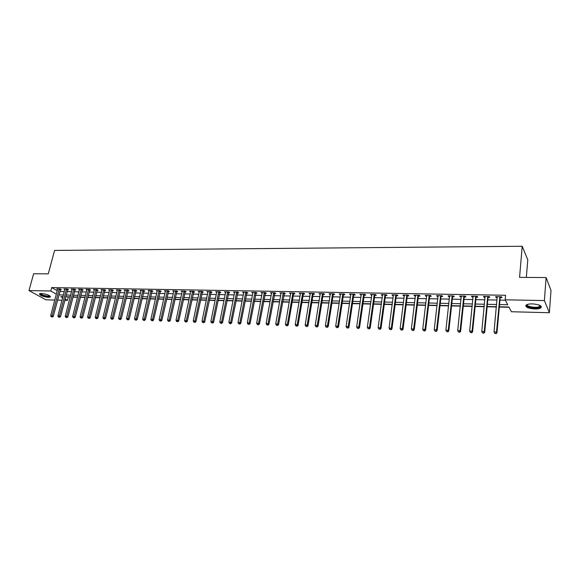 <?xml version="1.0" encoding="UTF-8"?>
<svg xmlns="http://www.w3.org/2000/svg" width="580" height="580" viewBox="0 0 580 580"><rect width="100%" height="100%" fill="white"/><g stroke="black" fill="none" stroke-linecap="round" stroke-linejoin="round"><path stroke-width="0.87" d="M41.34 293.458C47.045 294.198 50.039 295.394 50.322 297.047L48.423 297.373C42.753 296.641 39.773 295.445 39.469 293.785L41.34 293.458M532.404 303.884C539.327 304.478 542.169 305.805 540.915 307.864C539.704 308.64 537.624 309.017 534.695 308.973C527.829 308.386 525.009 307.059 526.241 305C527.423 304.232 529.482 303.855 532.404 303.884M526.336 277.414L527.785 259.825L522.21 246.261L54.592 250.429L48.278 273.861L33.626 273.753L29 290.58L50.808 291L56.369 294.14M522.21 246.261L519.564 277.363L546.106 277.559L551 290.399L549.383 312.721L511.393 311.743L508.921 307.008L499.358 306.784M67.911 296.8L70.187 297.054M72.935 297.119L77.546 297.228M80.301 297.293L84.977 297.402M87.739 297.467L92.488 297.576M95.258 297.642L100.072 297.75M102.849 297.815L107.735 297.931M110.519 297.997L115.485 298.113M118.269 298.178L123.308 298.294M126.099 298.359L131.218 298.475M134.016 298.54L139.207 298.664M142.013 298.729L147.284 298.852M150.097 298.918L155.447 299.041M158.268 299.106L163.698 299.236M166.518 299.302L172.035 299.425M174.863 299.49L180.467 299.621M183.302 299.693L188.993 299.824M191.828 299.889L197.606 300.027M200.448 300.092L206.313 300.23M209.17 300.295L215.122 300.433M217.979 300.498L224.032 300.636M226.889 300.708L233.037 300.846M235.9 300.918L242.143 301.063M245.014 301.129L251.35 301.274M254.228 301.339L260.666 301.491M263.552 301.556L270.091 301.709M272.977 301.781L279.618 301.933M282.511 301.999L289.26 302.158M292.161 302.224L299.019 302.383M301.919 302.455L308.886 302.615M311.793 302.68L318.869 302.847M321.784 302.912L328.976 303.086M331.89 303.151L339.199 303.318M342.12 303.391L349.544 303.565M352.473 303.63L360.02 303.804M362.95 303.876L370.62 304.05M373.556 304.123L381.35 304.304M384.293 304.369L392.218 304.558M395.161 304.623L403.209 304.812M406.159 304.877L414.345 305.073M417.296 305.138L425.618 305.334M428.576 305.399L437.037 305.602M439.995 305.667L448.601 305.87M451.559 305.935L460.31 306.138M463.275 306.211L472.171 306.421M475.136 306.486L484.184 306.697M487.157 306.769L496.357 306.98M499.329 307.052L509.059 307.277M68.288 297.011L67.418 300.368L64.772 300.302M62.024 300.23L57.55 300.121M54.81 300.048L45.922 299.817L29 290.58M499.561 304.565L507.739 304.746L505.158 299.809L505.572 295.271L51.729 287.571L57.268 290.732M59.82 291.479L64.293 291.566M67.033 291.624L71.565 291.711M74.312 291.769L78.916 291.856M81.671 291.907L86.34 292.001M89.103 292.052L93.844 292.146M96.606 292.204L101.42 292.298M104.19 292.349L109.076 292.443M111.853 292.501L116.812 292.595M119.596 292.654L124.627 292.748M127.412 292.806L132.523 292.907M135.321 292.958L140.505 293.06M143.303 293.118L148.574 293.219M151.38 293.277L156.723 293.379M159.536 293.437L164.959 293.538M167.779 293.596L173.29 293.705M176.117 293.763L181.707 293.871M184.534 293.922L190.218 294.038M193.053 294.089L198.824 294.205M201.659 294.263L207.517 294.372M210.366 294.43L216.311 294.546M219.16 294.604L225.207 294.72M228.063 294.778L234.197 294.901M237.061 294.952L243.288 295.075M246.152 295.133L252.481 295.256M255.352 295.314L261.783 295.438M264.661 295.495L271.186 295.619M274.072 295.677L280.705 295.807M283.591 295.865L290.326 295.996M293.219 296.054L300.063 296.184M302.963 296.242L309.916 296.38M312.823 296.438L319.885 296.576M322.792 296.634L329.969 296.771M332.884 296.829L340.177 296.974M343.092 297.032L350.501 297.177M353.423 297.236L360.956 297.38M363.885 297.438L371.534 297.591M374.47 297.649L382.249 297.801M385.178 297.852L393.088 298.011M396.024 298.069L404.064 298.221M407 298.279L415.171 298.439M418.122 298.497L426.423 298.664M429.374 298.722L437.813 298.888M440.771 298.946L449.355 299.113M452.306 299.171L461.035 299.338M463.993 299.396L472.874 299.57M475.832 299.628L484.858 299.809M487.823 299.867L497.002 300.048M499.967 300.106L505.368 300.208M500.322 297.583L501.91 297.613L501.475 296.779L495.603 296.677L496.06 297.504L497.234 297.525M488.186 297.359L489.752 297.388L489.288 296.561L483.495 296.46L483.974 297.286L485.105 297.308M476.202 297.141L477.753 297.17L477.26 296.351L471.547 296.242L472.048 297.069L473.128 297.083M464.377 296.924L465.907 296.953L465.392 296.133L459.744 296.032L460.274 296.851L461.303 296.873M452.697 296.714L454.205 296.743L453.669 295.93L448.093 295.829L448.645 296.641L449.623 296.656M441.162 296.503L442.656 296.532L442.09 295.72L436.588 295.626L437.161 296.431L438.096 296.445M429.773 296.293L431.245 296.322L430.664 295.517L425.227 295.423L425.822 296.22L426.713 296.242M418.528 296.09L419.985 296.119L419.376 295.314L414.011 295.22L414.627 296.017L415.476 296.032M407.421 295.887L408.857 295.916L408.233 295.118L402.926 295.024L403.564 295.814L404.369 295.829M396.445 295.684L397.865 295.713L397.22 294.923L391.986 294.829L392.638 295.619L393.407 295.633M385.606 295.488L387.012 295.517L386.345 294.727L381.169 294.633L382.568 295.438M374.905 295.293L376.289 295.321L375.601 294.538L370.489 294.444L371.867 295.242M364.327 295.104L365.697 295.126L364.987 294.35L359.941 294.256L361.296 295.046M353.873 294.908L355.228 294.937L354.503 294.161L349.515 294.075L350.849 294.857M343.548 294.72L344.882 294.749L344.143 293.98L339.213 293.886L340.532 294.669M333.34 294.538L334.66 294.56L333.906 293.792L329.034 293.705L330.332 294.481M323.256 294.35L324.561 294.379L323.785 293.618L318.971 293.531L320.254 294.299M313.294 294.169L314.585 294.19L313.787 293.437L309.031 293.349L310.293 294.118M303.442 293.988L304.717 294.017L303.906 293.262L299.2 293.175L300.447 293.937M293.705 293.813L294.966 293.835L294.14 293.089L289.493 293.001L290.718 293.755M284.077 293.639L285.324 293.661L284.483 292.914L279.886 292.835L281.097 293.582M274.565 293.465L275.797 293.487L274.942 292.748L270.396 292.661L271.592 293.407M265.154 293.291L266.372 293.313L265.502 292.574L261.014 292.494L262.189 293.241M255.86 293.125L257.063 293.146L256.179 292.407L251.735 292.334L252.894 293.067M246.66 292.951L247.849 292.973L246.95 292.248L242.563 292.168L243.701 292.9M237.568 292.791L238.743 292.813L237.829 292.081L233.493 292.008L234.617 292.733M228.578 292.625L229.738 292.646L228.817 291.921L224.518 291.849L225.635 292.574M219.682 292.465L220.835 292.48L219.893 291.762L215.651 291.689L216.746 292.407M210.888 292.298L212.026 292.32L211.076 291.61L206.879 291.53L207.952 292.248M202.188 292.146L203.312 292.161L202.347 291.45L198.2 291.377L199.259 292.088M193.582 291.986L194.699 292.008L193.72 291.298L189.617 291.225L190.668 291.936M185.071 291.827L186.173 291.849L185.187 291.145L181.119 291.073L182.156 291.776M176.653 291.675L177.741 291.696L176.74 290.993L172.724 290.928L173.746 291.624M168.323 291.522L169.396 291.544L168.388 290.848L164.416 290.776L165.423 291.472M160.08 291.377L161.146 291.392L160.131 290.703L156.194 290.631L157.187 291.305M151.924 291.225L152.982 291.247L151.953 290.551L148.059 290.486L149.046 291.145M143.854 291.08L144.899 291.095L143.862 290.413L140.012 290.341L140.983 290.986M135.872 290.935L136.909 290.95L135.858 290.268L132.044 290.203L133.008 290.826M127.97 290.79L128.992 290.805L127.933 290.123L124.163 290.058L125.121 290.674M120.154 290.645L121.162 290.667L120.096 289.986L116.362 289.92L117.312 290.522M112.411 290.507L113.412 290.522L112.339 289.848L108.641 289.782L109.584 290.37M104.755 290.363L105.749 290.384L104.661 289.71L101 289.645L101.935 290.217M97.172 290.225L98.158 290.246L97.063 289.579L93.438 289.514L94.359 290.072M89.668 290.087L90.639 290.109L89.537 289.442L85.956 289.376L86.862 289.927M82.237 289.957L83.201 289.971L82.092 289.311L78.546 289.246L79.445 289.782M74.885 289.819L75.842 289.84L74.719 289.181L71.209 289.115L72.101 289.637M67.606 289.688L68.549 289.703L67.425 289.05L63.945 288.985L64.829 289.5M60.4 289.558L61.335 289.572L60.197 288.92L56.76 288.862L57.63 289.362M546.106 277.559L544.388 300.57L549.383 312.721M51.729 287.571L50.808 291M505.158 299.809L544.388 300.57M58.928 294.887L63.394 294.988M66.142 295.046L70.68 295.147M73.428 295.205L78.032 295.307M80.787 295.372L85.463 295.474M88.225 295.532L92.974 295.633M95.736 295.699L100.557 295.8M103.327 295.865L108.213 295.974M110.997 296.032L115.956 296.141M118.74 296.206L123.779 296.315M126.571 296.373L131.682 296.489M134.48 296.547L139.671 296.663M142.477 296.721L147.748 296.837M150.553 296.902L155.904 297.018M158.717 297.083L164.147 297.199M166.968 297.264L172.485 297.38M175.312 297.446L180.909 297.569M183.744 297.634L189.428 297.757M192.27 297.815L198.041 297.946M200.883 298.004L206.748 298.135M209.597 298.2L215.55 298.33M218.406 298.395L224.445 298.526M227.309 298.591L233.45 298.722M236.314 298.787L242.549 298.925M245.42 298.983L251.756 299.128M254.635 299.186L261.065 299.331M263.943 299.396L270.483 299.534M273.368 299.599L280.01 299.744M282.902 299.809L289.645 299.954M292.537 300.019L299.389 300.172M302.296 300.237L309.256 300.389M312.163 300.454L319.232 300.607M322.146 300.672L329.331 300.832M332.246 300.889L339.546 301.056M342.468 301.114L349.892 301.281M352.814 301.346L360.354 301.513M363.283 301.578L370.946 301.745M373.882 301.81L381.669 301.977M384.613 302.042L392.529 302.216M395.466 302.281L403.513 302.455M406.464 302.521L414.642 302.702M417.593 302.767L425.909 302.949M428.859 303.014L437.313 303.202M440.271 303.267L448.869 303.456M451.827 303.521L460.571 303.71M463.536 303.775L472.424 303.971M475.39 304.036L484.423 304.239M487.396 304.304L496.589 304.5M62.952 296.685L60.791 296.634L62.691 297.707M65.098 299.062L67.418 300.368M496.378 306.719L487.185 306.501M484.213 306.436L475.165 306.226M472.2 306.153L463.304 305.95M460.339 305.877L451.588 305.682M448.63 305.609L440.024 305.413M437.066 305.341L428.605 305.145M425.655 305.08L417.332 304.884M414.381 304.819L406.188 304.63M403.245 304.558L395.19 304.369M392.247 304.304L384.322 304.123M381.386 304.05L373.592 303.876M370.656 303.804L362.986 303.63M360.057 303.558L352.51 303.383M349.588 303.318L342.156 303.144M339.235 303.079L331.934 302.912M329.012 302.84L321.82 302.673M318.913 302.608L311.83 302.441M308.923 302.376L301.962 302.216M299.055 302.151L292.204 301.992M289.304 301.919L282.554 301.767M279.661 301.701L273.02 301.542M270.135 301.477L263.595 301.325M260.71 301.259L254.272 301.114M251.394 301.042L245.057 300.897M242.186 300.832L235.944 300.687M233.08 300.621L226.932 300.476M224.076 300.411L218.022 300.273M215.173 300.208L209.213 300.07M206.364 300.005L200.499 299.867M197.649 299.802L191.879 299.664M189.036 299.599L183.352 299.469M180.518 299.403L174.913 299.273M172.086 299.207L166.569 299.084M163.749 299.019L158.311 298.888M155.498 298.823L150.147 298.7M147.334 298.635L142.064 298.512M139.258 298.446L134.067 298.33M131.268 298.265L126.15 298.149M123.359 298.084L118.32 297.968M115.536 297.902L110.57 297.786M107.793 297.721L102.899 297.605M100.122 297.54L95.309 297.431M92.539 297.366L87.79 297.257M85.028 297.192L80.352 297.083M77.597 297.025L72.986 296.916M70.238 296.851L65.7 296.75M496.132 296.685L496.06 297.504M484.053 296.467L483.974 297.286M472.127 296.257L472.048 297.069M460.353 296.046L460.274 296.851M448.732 295.836L448.645 296.641M437.255 295.633L437.161 296.431M425.916 295.43L425.822 296.22M414.722 295.235L414.627 296.017M403.665 295.039L403.564 295.814M392.747 294.843L392.638 295.619M381.952 294.647L381.85 295.423M371.294 294.459L371.185 295.227M360.767 294.27L360.651 295.031M350.363 294.089L350.248 294.843M340.076 293.908L339.96 294.654M329.918 293.726L329.802 294.473M319.877 293.545L319.761 294.285M309.952 293.371L309.829 294.103M300.143 293.19L300.019 293.93M290.45 293.023L290.326 293.748M280.865 292.849L280.735 293.574M271.389 292.683L271.259 293.4M262.022 292.516L261.892 293.233M252.764 292.349L252.626 293.06M243.6 292.189L243.469 292.893M234.545 292.023L234.407 292.733M225.591 291.863L225.453 292.567M216.731 291.711L216.594 292.407M207.974 291.551L207.829 292.248M199.31 291.399L199.165 292.088M190.733 291.283L190.595 291.928M184.085 291.124L177.719 320.363L176.016 320.298L182.113 291.776M173.833 291.138L173.725 291.624M499.88 296.75L496.509 332.036L494.037 331.949L497.19 296.699M500.757 296.764L500.156 298.026L496.966 332.797L496.509 332.036L495.791 333.442L494.805 333.399L495.791 333.442M495.98 333.739L496.966 332.797M494.037 331.949L494.805 333.399M487.715 296.532L484.206 331.586L481.762 331.499L485.061 296.489M488.621 296.547L488.019 297.808L484.691 332.34L484.206 331.586L483.502 332.978L482.524 332.942L483.502 332.978M483.698 333.282L484.691 332.34M481.762 331.499L482.524 332.942M475.709 296.322L472.062 331.144L469.648 331.057L473.091 296.271M476.637 296.337L476.042 297.583L472.57 331.89L472.062 331.144L471.373 332.529L470.409 332.492L471.373 332.529M471.576 332.826L472.57 331.89M469.648 331.057L470.409 332.492M463.855 296.112L460.071 330.701L457.692 330.614L461.274 296.061M464.805 296.126L464.21 297.366L460.607 331.448L460.071 330.701L459.396 332.079L458.447 332.043L459.396 332.079M459.607 332.376L460.607 331.448M457.692 330.614L458.447 332.043M452.153 295.901L448.238 330.267L445.889 330.18L449.601 295.858M453.125 295.916L452.53 297.149L448.797 331.013L448.238 330.267L447.572 331.637L446.636 331.601L447.572 331.637M447.796 331.934L448.797 331.013M445.889 330.18L446.636 331.601M540.139 305.493L540.458 306.276L539.966 306.958C536.993 309.336 523.878 306.813 527.235 304.507M527.466 304.435C525.661 306.588 537.029 308.458 539.53 306.414L539.922 305.377M525.828 305.421C526.234 307.929 538.255 309.314 540.908 307.139L541.401 306.61M49.873 295.916L48.096 296.576C43.319 295.974 40.716 294.952 40.295 293.509M40.644 293.473C41.608 294.799 44.051 295.684 47.959 296.112L49.59 295.72M39.512 293.748C41.115 295.351 44.123 296.38 48.546 296.822L50.431 296.503M440.597 295.691L436.559 329.839L434.239 329.759L438.081 295.648M441.59 295.713L440.996 296.938L437.139 330.578L436.559 329.839L435.899 331.202L434.978 331.165L435.899 331.202M436.138 331.492L437.139 330.578M434.239 329.759L434.978 331.165M429.185 295.488L425.024 329.418L422.733 329.331L426.699 295.445M430.2 295.51L429.613 296.728L425.626 330.158L425.024 329.418L424.379 330.767L423.465 330.738L424.379 330.767M424.618 331.064L425.626 330.158M422.733 329.331L423.465 330.738M417.919 295.293L413.634 328.998L411.372 328.918L415.461 295.249M418.956 295.307L418.361 296.518L414.258 329.737L413.634 328.998L413.003 330.346L412.097 330.31L413.003 330.346M413.25 330.636L414.258 329.737M411.372 328.918L412.097 330.31M406.79 295.089L402.389 328.592L400.157 328.505L404.361 295.046M407.841 295.111L407.254 296.315L403.035 329.317L402.389 328.592L401.766 329.926L400.874 329.889L401.766 329.926M402.027 330.216L403.035 329.317M400.157 328.505L400.874 329.889M395.799 294.894L391.283 328.186L389.078 328.099L393.399 294.857M396.872 294.915L396.285 296.112L391.95 328.911L391.283 328.186L390.673 329.505L389.789 329.476L390.673 329.505M390.942 329.795L391.95 328.911M389.078 328.099L389.789 329.476M384.939 294.705L380.313 327.78L378.138 327.7L382.568 294.662M386.034 294.72L385.446 295.909L381.002 328.505L380.313 327.78L379.712 329.099L378.841 329.063L379.712 329.099M379.987 329.389L381.002 328.505M378.138 327.7L378.841 329.063M374.216 294.51L369.482 327.381L367.329 327.308L371.874 294.473M375.325 294.531L374.738 295.713L370.185 328.106L369.482 327.381L368.887 328.693L368.032 328.664L368.887 328.693M369.17 328.983L370.185 328.106M367.329 327.308L368.032 328.664M363.617 294.321L358.781 326.989L356.656 326.917L361.304 294.285M364.748 294.343L364.16 295.517L359.506 327.707L358.781 326.989L358.201 328.294L357.345 328.265L358.201 328.294M358.491 328.577L359.506 327.707M356.656 326.917L357.345 328.265M353.147 294.14L348.21 326.605L346.108 326.525L350.864 294.096M354.293 294.154L353.713 295.321L348.957 327.316L348.21 326.605L347.637 327.896L346.796 327.867L347.637 327.896M347.935 328.186L348.957 327.316M346.108 326.525L346.796 327.867M342.802 293.951L337.763 326.221L335.689 326.149L340.547 293.915M343.962 293.973L343.382 295.133L338.531 326.931L337.763 326.221L337.205 327.512L336.371 327.475L337.205 327.512M337.509 327.794L338.531 326.931M335.689 326.149L336.371 327.475M332.579 293.77L327.446 325.844L325.394 325.771L330.353 293.734M333.761 293.792L333.181 294.945L328.229 326.547L327.446 325.844L326.895 327.127L326.076 327.091L326.895 327.127M327.207 327.403L328.229 326.547M325.394 325.771L326.076 327.091M322.48 293.589L317.253 325.474L315.223 325.394L320.276 293.552M323.676 293.611L323.096 294.756L318.05 326.17L317.253 325.474L316.709 326.743L315.897 326.714L316.709 326.743M317.028 327.026L318.05 326.17M315.223 325.394L315.897 326.714M312.497 293.415L307.175 325.104L305.174 325.032L310.314 293.371M313.707 293.437L313.127 294.575L307.994 325.8L307.175 325.104L306.646 326.366L305.841 326.337L306.646 326.366M306.972 326.642L307.994 325.8M305.174 325.032L305.841 326.337M302.63 293.241L297.221 324.735L295.242 324.662L300.476 293.197M303.855 293.262L303.275 294.386L298.055 325.431L297.221 324.735L296.699 325.996L295.909 325.967L296.699 325.996M297.032 326.272L298.055 325.431M295.242 324.662L295.909 325.967M292.878 293.067L287.383 324.38L285.425 324.307L290.747 293.023M294.118 293.089L293.538 294.212L288.231 325.068L287.383 324.38L286.868 325.626L286.085 325.598L286.868 325.626M287.209 325.902L288.231 325.068M285.425 324.307L286.085 325.598M283.236 292.893L277.661 324.024L275.725 323.952L281.133 292.856M284.49 292.914L278.523 324.706L277.661 324.024L277.153 325.264L276.377 325.235L277.153 325.264M277.501 325.539L278.523 324.706M275.725 323.952L276.377 325.235M273.709 292.726L268.047 323.669L266.133 323.596L271.629 292.683M274.964 292.762L268.924 324.351L268.047 323.669L267.547 324.901L266.786 324.88L267.547 324.901M267.902 325.177L268.924 324.351M266.133 323.596L266.786 324.88M264.284 292.552L258.542 323.321L256.657 323.248L262.225 292.516M265.546 292.61L259.441 324.002L258.542 323.321L258.056 324.546L257.302 324.524L258.056 324.546M258.412 324.822L259.441 324.002M256.657 323.248L257.302 324.524M254.968 292.392L249.154 322.973L247.29 322.908L252.938 292.356M256.237 292.458L250.06 323.654L249.154 322.973L248.675 324.198L247.928 324.169L248.675 324.198M249.037 324.466L250.06 323.654M247.29 322.908L247.928 324.169M245.761 292.226L239.866 322.639L238.025 322.567L243.752 292.189M247.029 292.313L240.794 323.314L239.866 322.639L239.395 323.85L238.655 323.821L239.395 323.85M239.765 324.118L240.794 323.314M238.025 322.567L238.655 323.821M236.655 292.066L230.688 322.299L228.868 322.233L234.668 292.03M237.93 292.161L231.623 322.973L230.688 322.299L230.224 323.51L229.492 323.481L230.224 323.51M230.601 323.778L231.623 322.973M228.868 322.233L229.492 323.481M227.65 291.899L221.611 321.965L219.805 321.9L225.685 291.87M228.926 292.015L222.561 322.639L221.611 321.965L221.154 323.169L220.436 323.14L221.154 323.169M221.531 323.437L222.561 322.639M219.805 321.9L220.436 323.14M218.74 291.747L212.635 321.639L210.852 321.574L216.797 291.711M220.023 291.863L213.6 322.306L212.635 321.639L212.186 322.835L211.475 322.806L212.186 322.835M212.57 323.103L213.6 322.306M210.852 321.574L211.475 322.806M209.931 291.588L203.761 321.313L201.999 321.248L208.01 291.551M211.221 291.718L204.74 321.98L203.761 321.313L203.319 322.502L202.616 322.48L203.319 322.502M203.71 322.77L204.74 321.98M201.999 321.248L202.616 322.48M201.224 291.435L194.989 320.994L193.242 320.928L199.324 291.399M202.514 291.573L195.975 321.654L194.989 320.994L194.546 322.175L193.85 322.146L194.546 322.175M194.945 322.437L195.975 321.654M193.242 320.928L193.85 322.146M192.604 291.276L186.303 320.675L184.578 320.61L190.726 291.247M193.908 291.428L187.304 321.334L186.303 320.675L185.875 321.849L185.187 321.827L185.875 321.849M186.274 322.11L187.304 321.334M184.578 320.61L185.187 321.827M185.39 291.29L178.734 321.015L177.719 320.363L177.299 321.53L176.617 321.508L177.299 321.53M177.705 321.791L178.734 321.015M176.016 320.298L176.617 321.508M175.653 290.979L169.229 320.051L167.54 319.986L173.811 290.942M176.958 291.145L170.252 320.696L169.229 320.051L168.816 321.211L168.142 321.189L168.816 321.211M169.222 321.472L170.252 320.696M167.54 319.986L168.142 321.189M167.308 290.826L160.827 319.739L159.159 319.681L165.488 290.798M168.62 291.008L161.863 320.392L160.827 319.739L160.421 320.899L159.754 320.878L160.421 320.899M160.834 321.161L161.863 320.392M159.159 319.681L159.754 320.878M159.058 290.681L152.518 319.435L150.873 319.377L157.26 290.652M160.377 290.87L153.562 320.08L152.518 319.435L152.119 320.588L151.46 320.566L152.119 320.588M152.54 320.849L153.562 320.08M150.873 319.377L151.46 320.566M150.894 290.536L144.304 319.138L142.666 319.072L149.111 290.507M152.214 290.732L145.355 319.776L144.304 319.138L143.905 320.283L143.253 320.254L143.905 320.283M144.326 320.537L145.355 319.776M142.666 319.072L143.253 320.254M142.818 290.392L136.169 318.84L134.553 318.782L141.049 290.363M144.137 290.594L137.235 319.478L136.169 318.84L135.778 319.979L135.133 319.957L135.778 319.979M136.206 320.232L137.235 319.478M134.553 318.782L135.133 319.957M134.821 290.246L128.122 318.543L126.527 318.485L133.074 290.217M136.148 290.457L129.195 319.181L128.122 318.543L127.738 319.674L127.1 319.652L127.738 319.674M128.173 319.928L129.195 319.181M126.527 318.485L127.1 319.652M126.911 290.109L120.162 318.253L118.581 318.195L125.186 290.08M128.245 290.326L121.242 318.884L120.162 318.253L119.784 319.377L119.154 319.355L119.784 319.377M120.219 319.631L121.242 318.884M118.581 318.195L119.154 319.355M119.081 289.971L112.281 317.963L110.715 317.905L117.37 289.942M120.422 290.196L113.375 318.594L112.281 317.963L111.911 319.087L111.287 319.065L111.911 319.087M112.353 319.341L113.375 318.594M110.715 317.905L111.287 319.065M111.338 289.833L104.487 317.68L102.935 317.623L109.642 289.804M112.679 290.058L105.589 318.304L104.487 317.68L104.124 318.797L103.508 318.768L104.124 318.797M104.567 319.043L105.589 318.304M102.935 317.623L103.508 318.768M103.668 289.695L96.773 317.398L95.243 317.34L101.993 289.666M105.016 289.927L97.882 318.021L96.773 317.398L96.418 318.507L95.801 318.485L96.418 318.507M96.86 318.754L97.882 318.021M95.243 317.34L95.801 318.485M96.077 289.558L89.139 317.115L87.623 317.057L94.424 289.529M97.425 289.797L90.255 317.738L89.139 317.115L88.783 318.224L88.182 318.195L88.783 318.224M89.233 318.471L90.255 317.738M87.623 317.057L88.182 318.195M88.566 289.427L81.584 316.839L80.083 316.781L86.927 289.398M89.922 289.674L82.708 317.456L81.584 316.839L81.236 317.942L80.635 317.92L81.236 317.942M81.686 318.188L82.708 317.456M80.083 316.781L80.635 317.92M81.127 289.297L74.102 316.564L72.616 316.513L79.503 289.268M82.483 289.543L75.24 317.18L74.102 316.564L73.761 317.659L73.167 317.637L73.761 317.659M74.218 317.905L75.24 317.18M72.616 316.513L73.167 317.637M73.769 289.159L66.7 316.296L65.228 316.238L72.159 289.137M75.124 289.42L67.846 316.905L66.7 316.296L66.367 317.383L65.779 317.361L66.367 317.383M66.823 317.63L67.846 316.905M65.228 316.238L65.779 317.361M66.483 289.036L59.37 316.027L57.913 315.969L64.888 289.007M67.846 289.297L60.523 316.637L59.37 316.027L59.044 317.108L58.457 317.086L59.044 317.108M59.501 317.354L60.523 316.637M57.913 315.969L58.457 317.086M59.261 288.905L52.12 315.759L50.678 315.708L57.688 288.876M60.632 289.166L53.28 316.368L52.12 315.759L51.794 316.839L51.214 316.818L51.794 316.839M52.258 317.079L53.28 316.368M50.678 315.708L51.214 316.818M499.815 296.866L500.257 297.692M499.713 297.199L500.156 298.026M487.657 296.648L488.121 297.475M487.555 296.982L488.019 297.808M475.651 296.431L476.144 297.25M475.549 296.764L476.042 297.583M463.797 296.22L464.312 297.04M463.696 296.547L464.21 297.366M452.096 296.01L452.632 296.822M451.987 296.337L452.53 297.149M440.539 295.807L441.104 296.612M440.438 296.126L440.996 296.938M429.127 295.597L429.715 296.402M429.026 295.923L429.613 296.728M417.861 295.401L418.47 296.199M417.752 295.72L418.361 296.518M406.732 295.198L407.363 295.996M406.623 295.517L407.254 296.315M395.741 295.002L396.387 295.793M395.632 295.321L396.285 296.112M384.881 294.807L385.548 295.597M384.772 295.126L385.446 295.909M374.151 294.618L374.847 295.401M374.049 294.93L374.738 295.713M363.558 294.43L364.269 295.205M363.45 294.742L364.16 295.517M353.089 294.241L353.814 295.017M352.981 294.553L353.713 295.321M342.744 294.06L343.49 294.829M342.635 294.364L343.382 295.133M332.521 293.871L333.282 294.64M332.412 294.176L333.181 294.945M322.422 293.69L323.198 294.451M322.313 293.995L323.096 294.756M312.439 293.516L313.236 294.27M312.33 293.813L313.127 294.575M302.571 293.342L303.383 294.089M302.463 293.639L303.275 294.386M292.82 293.161L293.647 293.915M292.712 293.465L293.538 294.212M283.178 292.994L284.019 293.734M283.069 293.291L283.917 294.031M273.651 292.82L274.507 293.56M273.543 293.118L274.398 293.857M264.226 292.654L265.103 293.393M264.118 292.943L264.995 293.683M254.91 292.487L255.802 293.219M254.808 292.777L255.693 293.509M245.702 292.32L246.601 293.052M245.594 292.61L246.493 293.342M236.596 292.161L237.51 292.885M236.488 292.45L237.401 293.175M227.592 292.001L228.52 292.719M227.483 292.284L228.411 293.009M218.689 291.841L219.624 292.559M218.58 292.124L219.515 292.842M209.88 291.682L210.83 292.4M209.771 291.965L210.721 292.683M201.166 291.53L202.13 292.24M201.057 291.805L202.021 292.516M192.553 291.37L193.524 292.081M192.444 291.653L193.415 292.356M184.027 291.218L185.013 291.921M183.918 291.501L184.904 292.204M175.595 291.073L176.596 291.769M175.486 291.349L176.487 292.044M167.257 290.921L168.265 291.617M167.149 291.196L168.156 291.892M159.007 290.776L160.022 291.464M158.898 291.044L159.913 291.74M150.836 290.631L151.873 291.32M150.727 290.899L151.764 291.588M142.76 290.486L143.804 291.167M142.651 290.754L143.695 291.443M134.77 290.341L135.814 291.022M134.661 290.609L135.706 291.29M126.86 290.196L127.919 290.877M126.752 290.464L127.81 291.145M119.031 290.058L120.096 290.739M118.922 290.326L119.987 291M111.28 289.92L112.36 290.594M111.171 290.188L112.252 290.856M103.617 289.782L104.697 290.457M103.508 290.051L104.588 290.718M96.026 289.645L97.121 290.312M95.918 289.913L97.012 290.58M88.515 289.514L89.617 290.181M88.406 289.775L89.508 290.435M81.077 289.384L82.186 290.043M80.968 289.637L82.077 290.305M73.718 289.253L74.834 289.906M73.609 289.507L74.726 290.167M66.424 289.123L67.556 289.775M66.316 289.376L67.447 290.029M59.211 288.992L60.349 289.645M59.102 289.246L60.24 289.899M539.987 305.783L540.458 306.276M539.632 305.247L539.538 306.407"/></g></svg>
